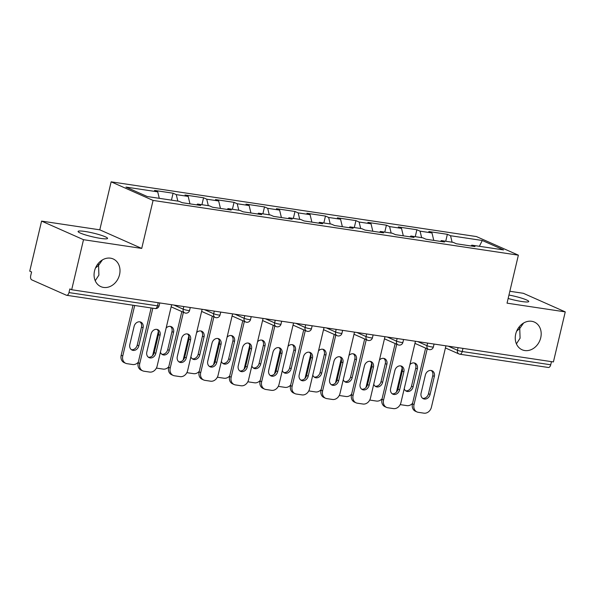 <?xml version="1.0" encoding="UTF-8"?>
<svg xmlns="http://www.w3.org/2000/svg" width="595" height="595" viewBox="0 0 595 595"><rect width="100%" height="100%" fill="white"/><g stroke="black" fill="none" stroke-linecap="round" stroke-linejoin="round"><path stroke-width="0.89" d="M516.408 343.865L520.075 338.228L519.755 328.492L516.676 331.125M515.716 334.04A15.15 12.502 113.9 0 0 522.075 349.763A15.15 12.502 113.9 0 0 540.721 337.789A15.15 12.502 113.9 0 0 534.362 322.066A15.15 12.502 113.9 0 0 515.716 334.04M95.23 280.743L98.896 275.106L98.577 265.377L95.49 268.003M94.531 270.926A15.15 12.502 113.9 0 0 100.897 286.649A15.15 12.502 113.9 0 0 119.543 274.674A15.15 12.502 113.9 0 0 113.176 258.951A15.15 12.502 113.9 0 0 94.531 270.926M98.108 263.652L98.577 265.377L102.414 259.911M85.003 231.462A15.15 1.897 -166.7 0 1 100.161 234.951A15.15 1.897 -166.7 0 1 107.569 238.417A15.15 1.897 -166.7 0 1 100.652 238.402A15.15 1.897 -166.7 0 1 85.487 234.921A15.15 1.897 -166.7 0 1 78.086 231.448A15.15 1.897 -166.7 0 1 85.003 231.462M519.286 326.774L519.755 328.492L523.593 323.026M508.956 295.046A15.15 1.897 -166.7 0 1 528.747 301.539A15.15 1.897 -166.7 0 1 521.83 301.524A15.15 1.897 -166.7 0 1 508.145 298.474M41.583 221.102L83.508 239.696L141.722 248.42L99.796 229.826L41.583 221.102L29.75 271.149L31.587 271.96L30.717 275.619A3.548 1.956 -81.5 0 0 31.743 279.858L66.335 295.202A3.548 1.956 -81.5 0 0 66.618 295.284A3.548 1.956 -81.5 0 0 68.983 292.591L69.846 288.932L71.675 289.743L553.417 361.938L565.25 311.884L523.325 293.29L509.848 291.275M99.796 229.826L111.139 181.832L476.454 236.572L518.379 255.173L153.071 200.426L111.139 181.832M159.274 198.321L157.712 191.843L125.962 187.083L147.233 196.521L178.976 201.274L182.159 202.687L200.716 205.468L197.54 204.055L196.714 204.866M157.712 191.843L154.529 190.43L173.085 193.211L171.449 200.151M177.831 201.103L176.269 194.625L173.085 193.211M176.269 194.625L188.184 196.409L185.008 194.996L203.564 197.778L201.928 204.717M208.302 205.669L206.74 199.191L203.564 197.778M206.74 199.191L218.655 200.976L215.479 199.57L234.036 202.345L232.4 209.284M238.781 210.236L237.219 203.758L234.036 202.345M237.219 203.758L249.134 205.543L245.958 204.137L264.515 206.911L262.878 213.85M269.252 214.802L267.691 208.324L264.515 206.911M267.691 208.324L279.605 210.109L276.43 208.704L294.986 211.478L293.35 218.417M299.731 219.369L298.169 212.891L294.986 211.478M298.169 212.891L310.084 214.676L306.908 213.27L325.465 216.052L323.821 222.984M330.203 223.936L328.641 217.458L325.465 216.052M328.641 217.458L340.556 219.243L337.38 217.837L355.936 220.619L354.3 227.55M360.682 228.502L359.12 222.024L355.936 220.619M359.12 222.024L371.035 223.809L367.859 222.404L386.415 225.185L384.772 232.117M391.153 233.069L389.591 226.591L386.415 225.185M389.591 226.591L401.506 228.376L398.33 226.97L416.887 229.752L415.251 236.684M421.632 237.636L420.07 231.158L416.887 229.752M420.07 231.158L431.985 232.942L428.809 231.537L447.366 234.318L445.722 241.25M452.103 242.202L450.541 235.724L447.366 234.318M450.541 235.724L482.285 240.484L503.556 249.915L471.813 245.162L470.995 245.966M197.54 204.055L209.455 205.84L212.631 207.253L231.187 210.035L228.011 208.622L239.926 210.407L243.11 211.82L261.666 214.602L258.49 213.189L270.405 214.974L273.581 216.387L292.138 219.168L288.962 217.755L300.877 219.54L304.06 220.953L322.616 223.735L319.441 222.322L331.356 224.107L334.531 225.52L353.088 228.302L349.912 226.888L361.827 228.681L365.01 230.087L383.567 232.868L380.391 231.455L392.306 233.247L395.482 234.653L414.038 237.435L410.862 236.022L422.777 237.814L425.961 239.22L444.517 242.001L441.334 240.588L453.256 242.381L456.432 243.786L474.988 246.568L471.813 245.162M189.983 203.854L188.184 196.409M220.455 208.429L218.655 200.976M228.011 208.622L227.193 209.433M250.934 212.995L249.134 205.543M258.49 213.189L257.665 213.999M281.405 217.562L279.605 210.109M288.962 217.755L288.144 218.566M311.884 222.128L310.084 214.676M319.441 222.322L318.615 223.132M342.356 226.695L340.556 219.243M349.912 226.888L349.094 227.699M372.834 231.262L371.035 223.809M380.391 231.455L379.565 232.266M403.306 235.828L401.506 228.376M410.862 236.022L410.044 236.832M433.777 240.395L431.985 232.942M441.334 240.588L440.516 241.399M462.97 348.38L462.226 351.519L550.725 364.78L551.461 361.641M550.725 364.78A3.548 1.956 98.5 0 1 548.359 367.479L459.868 354.218A3.548 1.956 98.5 0 1 459.585 354.129A3.548 2.93 -66.1 0 1 458.953 353.951A3.548 2.93 -66.1 0 1 457.466 350.262L458.083 347.651M479.377 246.293L482.285 240.484M83.508 239.696L71.675 289.743M141.722 248.42L153.071 200.426M518.379 255.173L507.037 303.16L565.25 311.884M431.226 370.484A5.444 4.492 -66.1 0 1 432.758 375.69L428.489 393.741A5.444 4.492 -66.1 0 1 422.629 398.308M414.031 404.585A7.103 5.861 113.9 0 0 417.013 411.956L415.422 411.249A7.103 5.861 -66.1 0 1 412.439 403.879L414.031 404.585L427.21 348.819M425.626 348.12L412.439 403.879M445.923 345.829L431.42 407.188A7.103 5.861 113.9 0 1 423.938 413.168L418.27 412.32A7.103 5.861 113.9 0 1 417.013 411.956M421.096 393.102L425.365 375.051A5.444 4.492 -66.1 0 1 432.059 370.745A5.444 4.492 -66.1 0 1 434.35 376.397L430.081 394.448A5.444 4.492 -66.1 0 1 423.38 398.754A5.444 4.492 -66.1 0 1 421.096 393.102M404.221 388.758A5.444 4.492 113.9 0 0 406.385 391.22A5.444 4.492 113.9 0 0 413.086 386.914L417.355 368.863A5.444 4.492 113.9 0 0 415.072 363.21A5.444 4.492 113.9 0 0 409.94 364.579M400.249 404.511A7.103 5.861 113.9 0 0 401.275 404.786L406.943 405.634A7.103 5.861 113.9 0 0 412.588 403.254M402.168 367.933L396.448 392.112M405.634 390.774A5.444 4.492 113.9 0 0 411.502 386.207L415.764 368.156A5.444 4.492 113.9 0 0 414.232 362.95M400.747 365.918A5.444 4.492 -66.1 0 1 402.287 371.124L398.018 389.175A5.444 4.492 -66.1 0 1 392.15 393.741M383.559 400.019A7.103 5.861 113.9 0 0 386.534 407.389L384.95 406.683A7.103 5.861 -66.1 0 1 381.968 399.312L383.559 400.019L396.739 344.252M395.147 343.553L381.968 399.312M415.451 341.262L400.941 402.622A7.103 5.861 113.9 0 1 393.459 408.601L387.799 407.754A7.103 5.861 113.9 0 1 386.534 407.389M390.618 388.535L394.887 370.484A5.444 4.492 -66.1 0 1 401.588 366.178A5.444 4.492 -66.1 0 1 403.871 371.83L399.602 389.881A5.444 4.492 -66.1 0 1 392.908 394.188A5.444 4.492 -66.1 0 1 390.618 388.535M370.276 361.351A5.444 4.492 -66.1 0 1 371.808 366.557L367.539 384.608A5.444 4.492 -66.1 0 1 361.678 389.175M353.08 395.452A7.103 5.861 113.9 0 0 356.063 402.822L354.471 402.116A7.103 5.861 -66.1 0 1 351.489 394.745L353.08 395.452L366.26 339.686M364.675 338.986L351.489 394.745M384.972 336.696L370.469 398.055A7.103 5.861 113.9 0 1 362.987 404.035L357.32 403.187A7.103 5.861 113.9 0 1 356.063 402.822M360.146 383.968L364.415 365.918A5.444 4.492 -66.1 0 1 371.109 361.611A5.444 4.492 -66.1 0 1 373.4 367.264L369.131 385.315A5.444 4.492 -66.1 0 1 362.429 389.621A5.444 4.492 -66.1 0 1 360.146 383.968M339.797 356.784A5.444 4.492 -66.1 0 1 341.337 361.991L337.067 380.041A5.444 4.492 -66.1 0 1 331.199 384.608M322.609 390.885A7.103 5.861 113.9 0 0 325.584 398.256L324 397.549A7.103 5.861 -66.1 0 1 321.017 390.179L322.609 390.885L335.788 335.119M334.197 334.42L321.017 390.179M354.501 332.129L339.99 393.488A7.103 5.861 113.9 0 1 332.508 399.468L326.848 398.62A7.103 5.861 113.9 0 1 325.584 398.256M329.667 379.402L333.936 361.351A5.444 4.492 -66.1 0 1 340.637 357.045A5.444 4.492 -66.1 0 1 342.921 362.697L338.652 380.748A5.444 4.492 -66.1 0 1 331.958 385.054A5.444 4.492 -66.1 0 1 329.667 379.402M309.326 352.218A5.444 4.492 -66.1 0 1 310.858 357.424L306.589 375.475A5.444 4.492 -66.1 0 1 300.728 380.041M292.13 386.319A7.103 5.861 113.9 0 0 295.113 393.689L293.521 392.983A7.103 5.861 -66.1 0 1 290.538 385.612L292.13 386.319L305.309 330.552M303.725 329.853L290.538 385.612M324.022 327.562L309.519 388.922A7.103 5.861 113.9 0 1 302.037 394.902L296.37 394.054A7.103 5.861 113.9 0 1 295.113 393.689M299.196 374.835L303.465 356.784A5.444 4.492 -66.1 0 1 310.159 352.478A5.444 4.492 -66.1 0 1 312.449 358.13L308.18 376.181A5.444 4.492 -66.1 0 1 301.479 380.488A5.444 4.492 -66.1 0 1 299.196 374.835M278.854 347.651A5.444 4.492 -66.1 0 1 280.386 352.857L276.117 370.908A5.444 4.492 -66.1 0 1 270.249 375.475M261.659 381.752A7.103 5.861 113.9 0 0 264.634 389.123L263.05 388.416A7.103 5.861 -66.1 0 1 260.067 381.045L261.659 381.752L274.838 325.986M273.246 325.279L260.067 381.045M293.551 322.996L279.04 384.355A7.103 5.861 113.9 0 1 271.558 390.335L265.898 389.487A7.103 5.861 113.9 0 1 264.634 389.123M268.717 370.269L272.986 352.218A5.444 4.492 -66.1 0 1 279.687 347.911A5.444 4.492 -66.1 0 1 281.971 353.564L277.701 371.615A5.444 4.492 -66.1 0 1 271.008 375.921A5.444 4.492 -66.1 0 1 268.717 370.269M373.742 384.191A5.444 4.492 113.9 0 0 375.914 386.653A5.444 4.492 113.9 0 0 382.615 382.347L386.884 364.289A5.444 4.492 113.9 0 0 384.593 358.644A5.444 4.492 113.9 0 0 379.461 360.012M369.778 399.944A7.103 5.861 113.9 0 0 370.804 400.219L376.471 401.067A7.103 5.861 113.9 0 0 382.116 398.687M371.689 363.367L365.977 387.546M375.162 386.207A5.444 4.492 113.9 0 0 381.023 381.64L385.292 363.59A5.444 4.492 113.9 0 0 383.76 358.383M343.27 379.625A5.444 4.492 113.9 0 0 345.435 382.087A5.444 4.492 113.9 0 0 352.136 377.78L356.405 359.722A5.444 4.492 113.9 0 0 354.122 354.077A5.444 4.492 113.9 0 0 348.99 355.438M339.299 395.378A7.103 5.861 113.9 0 0 340.333 395.653L345.993 396.501A7.103 5.861 113.9 0 0 351.638 394.121M341.218 358.8L335.498 382.979M344.683 381.633A5.444 4.492 113.9 0 0 350.552 377.074L354.821 359.023A5.444 4.492 113.9 0 0 353.281 353.817M312.791 375.058A5.444 4.492 113.9 0 0 314.963 377.513A5.444 4.492 113.9 0 0 321.664 373.214L325.934 355.156A5.444 4.492 113.9 0 0 323.643 349.51A5.444 4.492 113.9 0 0 318.511 350.872M308.827 390.811A7.103 5.861 113.9 0 0 309.854 391.086L315.521 391.934A7.103 5.861 113.9 0 0 321.166 389.554M310.739 354.233L305.027 378.413M314.212 377.066A5.444 4.492 113.9 0 0 320.073 372.507L324.342 354.456A5.444 4.492 113.9 0 0 322.81 349.25M282.32 370.492A5.444 4.492 113.9 0 0 284.492 372.946A5.444 4.492 113.9 0 0 291.186 368.647L295.455 350.589A5.444 4.492 113.9 0 0 293.171 344.944A5.444 4.492 113.9 0 0 288.039 346.305M278.348 386.244A7.103 5.861 113.9 0 0 279.382 386.519L285.042 387.367A7.103 5.861 113.9 0 0 290.687 384.987M280.267 349.667L274.548 373.846M283.733 372.5A5.444 4.492 113.9 0 0 289.601 367.941L293.87 349.89A5.444 4.492 113.9 0 0 292.331 344.683M251.849 365.925A5.444 4.492 113.9 0 0 254.013 368.379A5.444 4.492 113.9 0 0 260.714 364.08L264.983 346.022A5.444 4.492 113.9 0 0 262.692 340.377A5.444 4.492 113.9 0 0 257.561 341.738M247.877 381.678A7.103 5.861 113.9 0 0 248.903 381.953L254.571 382.801A7.103 5.861 113.9 0 0 260.216 380.421M249.788 345.1L244.076 369.279M253.262 367.933A5.444 4.492 113.9 0 0 259.123 363.374L263.392 345.323A5.444 4.492 113.9 0 0 261.859 340.117M248.375 343.084A5.444 4.492 -66.1 0 1 249.907 348.291L245.638 366.341A5.444 4.492 -66.1 0 1 239.778 370.908M231.18 377.185A7.103 5.861 113.9 0 0 234.162 384.556L232.571 383.849A7.103 5.861 -66.1 0 1 229.588 376.479L231.18 377.185L244.359 321.419M242.775 320.712L229.588 376.479M263.072 318.429L248.569 379.788A7.103 5.861 113.9 0 1 241.087 385.768L235.419 384.92A7.103 5.861 113.9 0 1 234.162 384.556M238.245 365.702L242.515 347.651A5.444 4.492 -66.1 0 1 249.208 343.345A5.444 4.492 -66.1 0 1 251.499 348.997L247.23 367.048A5.444 4.492 -66.1 0 1 240.529 371.354A5.444 4.492 -66.1 0 1 238.245 365.702M221.37 361.358A5.444 4.492 113.9 0 0 223.542 363.813A5.444 4.492 113.9 0 0 230.235 359.514L234.504 341.456A5.444 4.492 113.9 0 0 232.221 335.811A5.444 4.492 113.9 0 0 227.089 337.172M217.398 377.111A7.103 5.861 113.9 0 0 218.432 377.386L224.092 378.234A7.103 5.861 113.9 0 0 229.737 375.854M219.317 340.533L213.598 364.713M222.783 363.367A5.444 4.492 113.9 0 0 228.651 358.807L232.92 340.757A5.444 4.492 113.9 0 0 231.381 335.55M217.904 338.518A5.444 4.492 -66.1 0 1 219.436 343.724L215.167 361.775A5.444 4.492 -66.1 0 1 209.299 366.341M200.708 372.619A7.103 5.861 113.9 0 0 203.691 379.989L202.099 379.283A7.103 5.861 -66.1 0 1 199.117 371.912L200.708 372.619L213.888 316.852M212.296 316.146L199.117 371.912M232.6 313.855L218.09 375.222A7.103 5.861 113.9 0 1 210.608 381.202L204.948 380.354A7.103 5.861 113.9 0 1 203.691 379.989M207.767 361.135L212.036 343.077A5.444 4.492 -66.1 0 1 218.737 338.778A5.444 4.492 -66.1 0 1 221.02 344.431L216.758 362.481A5.444 4.492 -66.1 0 1 210.057 366.788A5.444 4.492 -66.1 0 1 207.767 361.135M190.898 356.792A5.444 4.492 113.9 0 0 193.063 359.246A5.444 4.492 113.9 0 0 199.764 354.947L204.033 336.889A5.444 4.492 113.9 0 0 201.742 331.244A5.444 4.492 113.9 0 0 196.61 332.605M186.927 372.544A7.103 5.861 113.9 0 0 187.953 372.82L193.62 373.667A7.103 5.861 113.9 0 0 199.266 371.287M188.838 335.967L183.126 360.146M192.311 358.8A5.444 4.492 113.9 0 0 198.172 354.241L202.441 336.19A5.444 4.492 113.9 0 0 200.909 330.984M187.425 333.951A5.444 4.492 -66.1 0 1 188.957 339.157L184.688 357.208A5.444 4.492 -66.1 0 1 178.827 361.775M170.23 368.052A7.103 5.861 113.9 0 0 173.212 375.423L171.62 374.716A7.103 5.861 -66.1 0 1 168.638 367.346L170.23 368.052L183.409 312.286M181.825 311.579L168.638 367.346M202.121 309.288L187.618 370.655A7.103 5.861 113.9 0 1 180.136 376.635L174.469 375.787A7.103 5.861 113.9 0 1 173.212 375.423M177.295 356.569L181.564 338.51A5.444 4.492 -66.1 0 1 188.265 334.212A5.444 4.492 -66.1 0 1 190.549 339.864L186.28 357.915A5.444 4.492 -66.1 0 1 179.578 362.221A5.444 4.492 -66.1 0 1 177.295 356.569M160.419 352.225A5.444 4.492 113.9 0 0 162.591 354.68A5.444 4.492 113.9 0 0 169.285 350.381L173.554 332.322A5.444 4.492 113.9 0 0 171.271 326.677A5.444 4.492 113.9 0 0 166.139 328.038M156.448 367.978A7.103 5.861 113.9 0 0 157.482 368.253L163.142 369.101A7.103 5.861 113.9 0 0 168.787 366.721M158.367 331.4L152.647 355.579M161.833 354.233A5.444 4.492 113.9 0 0 167.701 349.674L171.97 331.623A5.444 4.492 113.9 0 0 170.43 326.417M156.954 329.385A5.444 4.492 -66.1 0 1 158.486 334.591L154.217 352.642A5.444 4.492 -66.1 0 1 148.348 357.201M139.758 363.486A7.103 5.861 113.9 0 0 142.74 370.856L141.149 370.149A7.103 5.861 -66.1 0 1 138.166 362.779L139.758 363.486L152.826 308.203M151.13 307.95L138.166 362.779M171.65 304.722L157.139 366.089A7.103 5.861 113.9 0 1 149.657 372.068L143.997 371.221A7.103 5.861 113.9 0 1 142.74 370.856M146.816 352.002L151.085 333.944A5.444 4.492 -66.1 0 1 157.787 329.645A5.444 4.492 -66.1 0 1 160.07 335.29L155.808 353.348A5.444 4.492 -66.1 0 1 149.107 357.654A5.444 4.492 -66.1 0 1 146.816 352.002M134.098 326.41L129.829 344.468A5.444 4.492 113.9 0 0 132.112 350.113A5.444 4.492 113.9 0 0 138.814 345.814L143.083 327.756A5.444 4.492 113.9 0 0 140.792 322.111A5.444 4.492 113.9 0 0 134.098 326.41M134.693 305.488L122.763 355.951A7.103 5.861 113.9 0 0 125.746 363.314A7.103 5.861 113.9 0 0 127.003 363.679L132.67 364.534A7.103 5.861 113.9 0 0 138.315 362.154M132.997 305.235L121.172 355.245L122.763 355.951M131.361 349.667A5.444 4.492 113.9 0 0 137.222 345.107L141.491 327.057A5.444 4.492 113.9 0 0 139.959 321.85M125.746 363.314L124.154 362.615A7.103 5.861 -66.1 0 1 121.172 355.245M448.236 346.171L457.466 350.262A3.548 0.446 -166.7 0 0 462.226 351.519A3.548 1.956 98.5 0 1 459.868 354.218A3.548 3.548 0 0 1 458.953 353.951L445.424 347.949M68.983 292.591L157.474 305.852L158.218 302.714M154.834 308.463A3.548 1.956 -81.5 0 0 155.117 308.545A3.548 1.956 -81.5 0 0 157.474 305.852A3.548 0.446 13.3 0 0 159.096 305.852L159.787 302.944M417.764 341.604L426.987 345.695A3.548 0.446 -166.7 0 0 431.754 346.952A3.548 0.446 13.3 0 0 433.376 346.952L434.06 344.051M429.107 349.562A3.548 2.93 -66.1 0 1 428.474 349.384A3.548 2.93 -66.1 0 1 426.987 345.695L427.604 343.084M387.286 337.038L396.515 341.128L397.133 338.518M356.814 332.471L366.037 336.562L366.654 333.951M326.335 327.904L335.565 331.995L336.182 329.385M295.864 323.338L305.086 327.429L305.704 324.818M265.385 318.771L274.615 322.862L275.232 320.244M234.913 314.205L244.136 318.295L244.753 315.677M204.435 309.638L213.664 313.729L214.282 311.111M173.963 305.071L183.186 309.162L183.803 306.544M398.635 344.996A3.548 2.93 -66.1 0 1 398.003 344.817A3.548 2.93 -66.1 0 1 396.515 341.128A3.548 0.446 -166.7 0 0 401.275 342.385A3.548 0.446 13.3 0 0 402.897 342.385L403.581 339.485M368.156 340.429A3.548 2.93 -66.1 0 1 367.532 340.251A3.548 2.93 -66.1 0 1 366.037 336.562A3.548 0.446 -166.7 0 0 370.804 337.819A3.548 0.446 13.3 0 0 372.425 337.819L373.11 334.918M337.685 335.863A3.548 2.93 -66.1 0 1 337.053 335.684A3.548 2.93 -66.1 0 1 335.565 331.995A3.548 0.446 -166.7 0 0 340.325 333.252A3.548 0.446 13.3 0 0 341.947 333.252L342.631 330.351M307.206 331.296A3.548 2.93 -66.1 0 1 306.581 331.118A3.548 2.93 -66.1 0 1 305.086 327.429A3.548 0.446 -166.7 0 0 309.854 328.685A3.548 0.446 13.3 0 0 311.475 328.685L312.159 325.785M276.734 326.729A3.548 2.93 -66.1 0 1 276.102 326.551A3.548 2.93 -66.1 0 1 274.615 322.862A3.548 0.446 -166.7 0 0 279.375 324.119A3.548 0.446 13.3 0 0 280.996 324.119L281.688 321.218M246.256 322.163A3.548 2.93 -66.1 0 1 245.631 321.984A3.548 2.93 -66.1 0 1 244.136 318.295A3.548 0.446 -166.7 0 0 248.903 319.552A3.548 0.446 13.3 0 0 250.525 319.552L251.209 316.644M215.784 317.596A3.548 2.93 -66.1 0 1 215.152 317.418A3.548 2.93 -66.1 0 1 213.664 313.729A3.548 0.446 -166.7 0 0 218.425 314.986A3.548 0.446 13.3 0 0 220.046 314.986L220.738 312.078M185.305 313.029A3.548 2.93 -66.1 0 1 184.681 312.851A3.548 2.93 -66.1 0 1 183.186 309.162A3.548 0.446 -166.7 0 0 187.953 310.419A3.548 0.446 13.3 0 0 189.574 310.419L190.259 307.511M434.35 376.397L432.758 375.69M430.081 394.448L428.489 393.741M415.764 368.156L417.355 368.863M411.502 386.207L413.086 386.914M403.871 371.83L402.287 371.124M399.602 389.881L398.018 389.175M373.4 367.264L371.808 366.557M369.131 385.315L367.539 384.608M342.921 362.697L341.337 361.991M338.652 380.748L337.067 380.041M312.449 358.13L310.858 357.424M308.18 376.181L306.589 375.475M281.971 353.564L280.386 352.857M277.701 371.615L276.117 370.908M385.292 363.59L386.884 364.289M381.023 381.64L382.615 382.347M354.821 359.023L356.405 359.722M350.552 377.074L352.136 377.78M324.342 354.456L325.934 355.156M320.073 372.507L321.664 373.214M293.87 349.89L295.455 350.589M289.601 367.941L291.186 368.647M263.392 345.323L264.983 346.022M259.123 363.374L260.714 364.08M251.499 348.997L249.907 348.291M247.23 367.048L245.638 366.341M232.92 340.757L234.504 341.456M228.651 358.807L230.235 359.514M221.02 344.431L219.436 343.724M216.758 362.481L215.167 361.775M202.441 336.19L204.033 336.889M198.172 354.241L199.764 354.947M190.549 339.864L188.957 339.157M186.28 357.915L184.688 357.208M171.97 331.623L173.554 332.322M167.701 349.674L169.285 350.381M160.07 335.29L158.486 334.591M155.808 353.348L154.217 352.642M141.491 327.057L143.083 327.756M137.222 345.107L138.814 345.814M159.096 305.852A3.548 3.548 0 0 1 155.117 308.545L66.618 295.284M414.946 343.382L428.474 349.384A3.548 3.548 0 0 0 433.376 346.952M384.474 338.815L398.003 344.817A3.548 3.548 0 0 0 402.897 342.385M353.995 334.249L367.532 340.251A3.548 3.548 0 0 0 372.425 337.819M323.524 329.682L337.053 335.684A3.548 3.548 0 0 0 341.947 333.252M293.045 325.115L306.581 331.118A3.548 3.548 0 0 0 311.475 328.685M262.574 320.549L276.102 326.551A3.548 3.548 0 0 0 280.996 324.119M232.095 315.982L245.631 321.984A3.548 3.548 0 0 0 250.525 319.552M201.623 311.416L215.152 317.418A3.548 3.548 0 0 0 220.046 314.986M171.144 306.849L184.681 312.851A3.548 3.548 0 0 0 189.574 310.419"/></g></svg>
